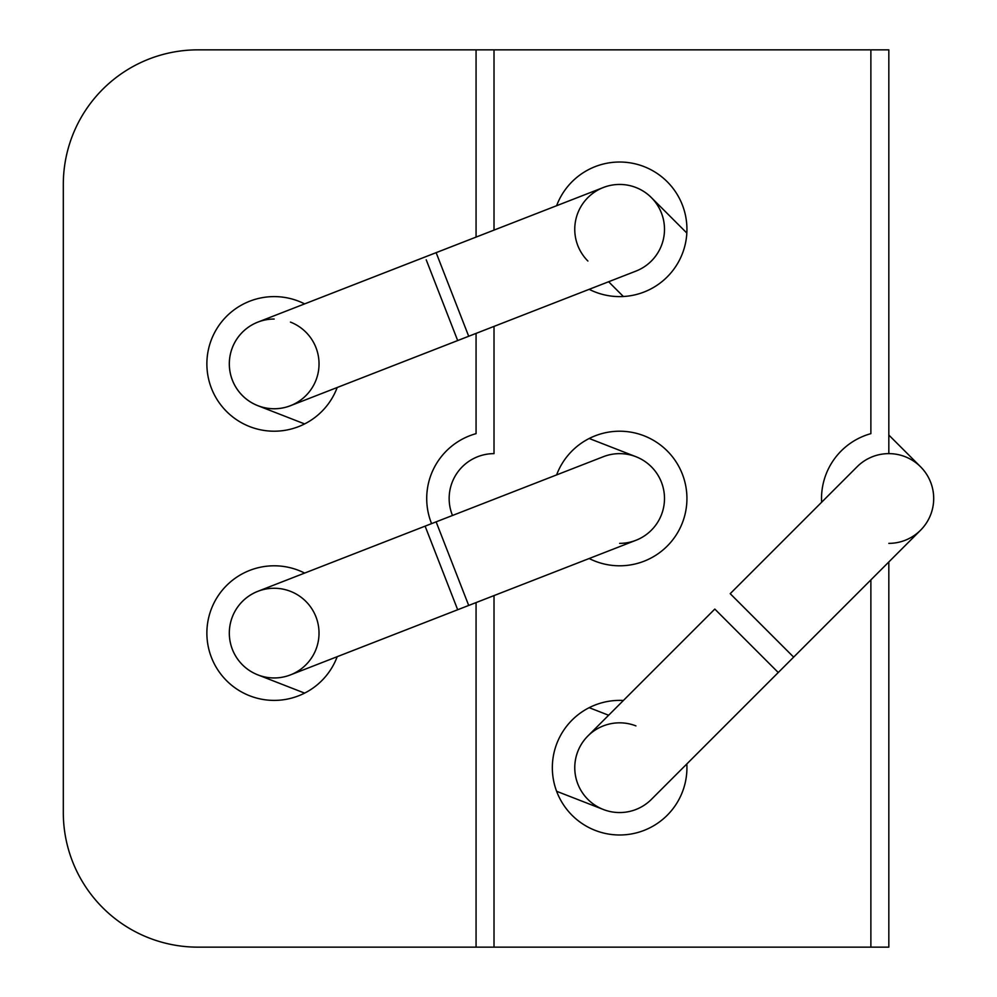 <?xml version="1.0" encoding="UTF-8"?>
<svg xmlns="http://www.w3.org/2000/svg" width="997" height="997" viewBox="0 0 997 997"><rect width="100%" height="100%" fill="white"/><g stroke="black" fill="none" stroke-linecap="round" stroke-linejoin="round"><path stroke-width="1.5" d="M197.905 947.15A134.595 134.595 0 0 1 63.309 812.555L63.309 184.445A134.595 134.595 0 0 1 197.905 49.85L870.88 49.85L870.88 433.645L870.88 49.85L197.905 49.85A134.595 134.595 0 0 0 63.309 184.445L63.309 812.555A134.595 134.595 0 0 0 197.905 947.15L870.88 947.15L870.88 579.893L870.88 947.15L197.905 947.15M686.933 767.69A67.297 67.297 0 0 1 618.389 834.975A67.297 67.297 0 0 1 552.388 765.198A67.297 67.297 0 0 1 623.374 700.492A67.297 67.297 0 0 0 552.388 765.198A67.297 67.297 0 0 0 618.389 834.975A67.297 67.297 0 0 0 686.833 763.951A67.297 67.297 0 0 1 686.933 767.69M686.933 229.31A67.297 67.297 0 0 1 589.19 289.329A67.297 67.297 0 0 0 686.933 229.31A67.297 67.297 0 0 0 556.613 205.718A67.297 67.297 0 0 1 686.933 229.31M686.933 498.5A67.297 67.297 0 0 1 589.19 558.519A67.297 67.297 0 0 0 686.933 498.5A67.297 67.297 0 0 0 556.613 474.908A67.297 67.297 0 0 1 686.933 498.5M821.628 502.239A67.297 67.297 0 0 1 870.88 433.645A67.297 67.297 0 0 0 821.628 502.239A67.297 67.297 0 0 1 870.88 433.645L870.88 49.85L888.826 49.85L888.826 453.635A44.865 44.865 0 0 1 933.691 498.5A44.865 44.865 0 0 1 888.826 543.365A44.865 44.865 0 0 0 933.691 498.5A44.865 44.865 0 0 0 888.826 453.635M337.198 387.497A67.297 67.297 0 0 1 248.253 426.018A67.297 67.297 0 0 1 213.071 335.702A67.297 67.297 0 0 1 304.621 303.886A67.297 67.297 0 0 0 213.071 335.702A67.297 67.297 0 0 0 248.253 426.018A67.297 67.297 0 0 0 337.198 387.497M337.198 656.687A67.297 67.297 0 0 1 248.253 695.208A67.297 67.297 0 0 1 213.071 604.892A67.297 67.297 0 0 1 304.621 573.076A67.297 67.297 0 0 0 213.071 604.892A67.297 67.297 0 0 0 248.253 695.208A67.297 67.297 0 0 0 337.198 656.687M290.463 322.106A44.865 44.865 0 0 1 315.974 380.193A44.865 44.865 0 0 1 230.083 355.617A44.865 44.865 0 0 1 274.175 319.04A44.865 44.865 0 0 0 257.887 405.704A44.865 44.865 0 0 0 315.974 380.193A44.865 44.865 0 0 0 290.463 322.106M243.829 330.867A44.865 44.865 0 0 1 257.887 322.106A44.865 44.865 0 0 0 243.829 330.867A44.865 44.865 0 0 1 257.887 322.106A44.865 44.865 0 0 0 236.102 387.634A44.865 44.865 0 0 0 290.463 405.704A44.865 44.865 0 0 1 243.829 330.867A44.865 44.865 0 0 0 290.463 405.704A44.865 44.865 0 0 1 243.829 330.867M619.635 184.445A44.865 44.865 0 0 1 635.924 271.109A44.865 44.865 0 0 0 664.501 229.31A44.865 44.865 0 0 1 635.924 271.109A44.865 44.865 0 0 0 619.635 184.445A44.865 44.865 0 0 1 635.924 271.109A44.865 44.865 0 0 0 651.365 197.58A44.865 44.865 0 0 1 664.501 229.31A44.865 44.865 0 0 0 619.635 184.445A44.865 44.865 0 0 1 651.365 197.58A44.865 44.865 0 0 0 603.347 187.511A44.865 44.865 0 0 1 619.635 184.445A44.865 44.865 0 0 0 587.906 261.04A44.865 44.865 0 0 1 619.635 184.445A44.865 44.865 0 0 0 587.906 261.04A44.865 44.865 0 0 1 619.635 184.445M649.982 465.462A44.865 44.865 0 0 0 603.347 456.701A44.865 44.865 0 0 1 661.435 482.212A44.865 44.865 0 0 1 635.924 540.299A44.865 44.865 0 0 0 661.435 482.212A44.865 44.865 0 0 0 603.347 456.701A44.865 44.865 0 0 1 661.435 514.788A44.865 44.865 0 0 1 619.635 543.365A44.865 44.865 0 0 0 649.982 465.462M857.096 466.77A44.865 44.865 0 0 1 920.555 466.77A44.865 44.865 0 0 1 920.555 530.23A44.865 44.865 0 0 0 920.555 466.77A44.865 44.865 0 0 0 857.096 466.77L730.203 593.676L793.649 657.123L920.555 530.23L793.649 657.123L730.203 593.676L857.096 466.77M619.635 812.555A44.865 44.865 0 0 1 587.906 735.96A44.865 44.865 0 0 0 619.635 812.555A44.865 44.865 0 0 1 587.906 735.96A44.865 44.865 0 0 0 619.635 812.555A44.865 44.865 0 0 0 651.365 799.42A44.865 44.865 0 0 1 619.635 812.555A44.865 44.865 0 0 0 651.365 799.42A44.865 44.865 0 0 1 619.635 812.555A44.865 44.865 0 0 0 651.365 799.42A44.865 44.865 0 0 1 619.635 812.555A44.865 44.865 0 0 0 651.365 799.42A44.865 44.865 0 0 1 619.635 812.555M257.887 674.894A44.865 44.865 0 0 0 315.974 649.383A44.865 44.865 0 0 0 236.102 609.366A44.865 44.865 0 0 0 243.829 666.133A44.865 44.865 0 0 1 257.887 591.296A44.865 44.865 0 0 0 243.829 666.133A44.865 44.865 0 0 1 257.887 591.296A44.865 44.865 0 0 0 274.175 677.96A44.865 44.865 0 0 1 236.102 609.366A44.865 44.865 0 0 1 315.974 649.383A44.865 44.865 0 0 1 257.887 674.894L304.621 693.114L257.887 674.894M290.463 674.894A44.865 44.865 0 0 1 243.829 666.133A44.865 44.865 0 0 0 290.463 674.894A44.865 44.865 0 0 1 274.175 677.96A44.865 44.865 0 0 0 290.463 674.894L635.924 540.299L468.702 605.453L436.125 521.842L468.702 605.453L290.463 674.894M603.347 809.489A44.865 44.865 0 0 1 577.836 751.402A44.865 44.865 0 0 1 635.924 725.891A44.865 44.865 0 0 0 577.836 751.402A44.865 44.865 0 0 0 603.347 809.489A44.865 44.865 0 0 1 577.836 751.402A44.865 44.865 0 0 1 635.924 725.891A44.865 44.865 0 0 0 577.836 751.402A44.865 44.865 0 0 0 603.347 809.489L556.613 791.282L603.347 809.489M888.826 561.947L888.826 947.15L870.88 947.15L870.88 579.893M494.014 595.595L494.014 947.15L476.068 947.15L476.068 602.587M431.576 523.624A67.297 67.297 0 0 1 476.068 433.645L476.068 333.397M494.014 230.108L494.014 49.85L476.068 49.85L476.068 237.099M494.014 326.405L494.014 453.635A44.865 44.865 0 0 0 452.488 515.474M426.218 259.806L457.685 340.563L290.463 405.704L635.924 271.109L468.702 336.263L437.247 255.506L468.702 336.263L457.685 340.563L426.218 259.806M436.125 252.652L437.247 255.506L436.125 252.652L603.347 187.511L257.887 322.106L436.125 252.652M714.812 609.067L778.258 672.514L651.365 799.42L793.649 657.123L778.258 672.514L714.812 609.067L587.906 735.96L714.812 609.067M425.108 526.142L457.685 609.753L425.108 526.142L257.887 591.296L603.347 456.701L425.108 526.142M304.621 423.924L257.887 405.704L304.621 423.924M888.826 435.053L920.555 466.77L888.826 435.053M589.19 438.481L635.924 456.701L589.19 438.481M623.374 296.508L608.631 281.752L623.374 296.508M686.833 233.049L651.365 197.58L686.833 233.049M589.19 707.671L608.631 715.248L589.19 707.671"/></g></svg>
